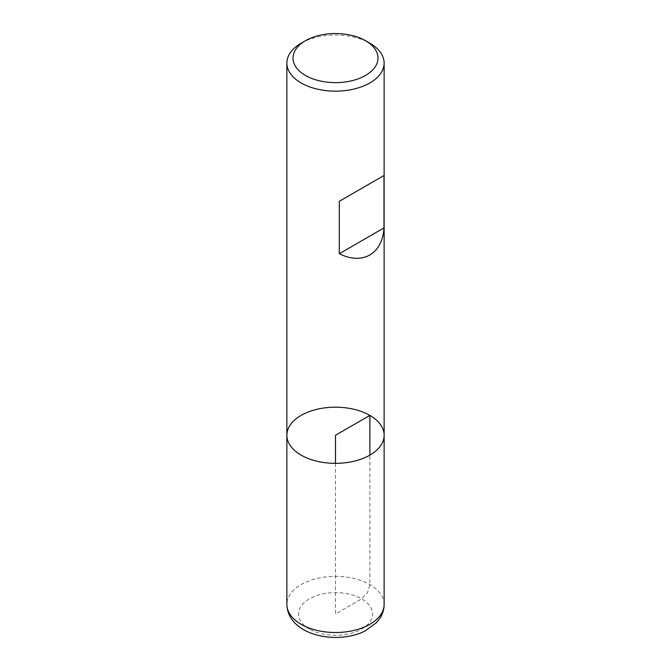<?xml version="1.0" encoding="UTF-8"?>
<svg xmlns="http://www.w3.org/2000/svg" width="671" height="671" viewBox="0 0 671 671"><rect width="100%" height="100%" fill="white"/><g stroke="black" fill="none" stroke-linecap="round" stroke-linejoin="round"><path stroke-width="0.5" stroke-dasharray="3.35 2.52" d="M301.111 43.238A48.631 28.073 180 0 1 369.889 43.238M286.869 435.261A48.631 28.073 180 0 1 316.888 409.327A48.631 28.073 180 0 1 369.889 415.408A48.631 28.073 180 0 1 384.131 435.261M335.5 463.342L335.5 613.973L361.635 598.884L367.473 592.719L369.889 584.592L369.889 455.114M384.131 604.445A48.631 28.073 0 0 0 335.5 576.364A48.631 28.073 0 0 0 286.869 604.445M309.365 629.062A36.955 21.338 180 0 1 325.938 593.357A36.955 21.338 180 0 1 371.197 619.492A36.955 21.338 180 0 1 309.365 629.062"/><path stroke-width="1.01" d="M369.889 43.238L365.552 40.738L369.889 43.238A48.631 28.073 180 0 1 384.131 63.091A48.631 28.073 180 0 1 335.5 91.164A48.631 28.073 180 0 1 286.869 63.091A48.631 28.073 180 0 1 301.111 43.238L305.448 40.738A42.499 24.542 0 0 0 305.448 75.437A42.499 24.542 0 0 0 365.552 75.437A42.499 24.542 0 0 0 365.552 40.738A42.499 24.542 0 0 0 305.448 40.738M384.131 604.445C384.072 609.562 382.587 614.284 379.685 618.603L376.406 622.696L365.301 630.815C349.281 639.438 322.055 640.226 303.535 629.641C292.824 623.342 287.272 614.938 286.869 604.445A48.631 28.073 0 0 0 301.111 624.298A48.631 28.073 0 0 0 354.112 630.379A48.631 28.073 0 0 0 384.131 604.445L384.131 435.261A48.631 28.073 180 0 1 335.5 463.342A48.631 28.073 180 0 1 286.869 435.261A48.631 28.073 0 0 0 301.111 455.114A48.631 28.073 0 0 0 354.112 461.203A48.631 28.073 0 0 0 384.131 435.261A48.631 28.073 0 0 0 335.5 407.188A48.631 28.073 0 0 0 286.869 435.261L286.869 63.091M383.98 175.517L339.283 201.317L339.283 253.722C362.508 265.456 382.537 253.89 383.98 227.914L383.98 175.517L339.283 201.317M383.98 227.914L339.283 253.722M369.889 455.114L369.889 415.408L335.5 435.261L335.5 463.342M384.131 435.261L384.131 63.091M286.869 604.445L286.869 435.261"/></g></svg>

